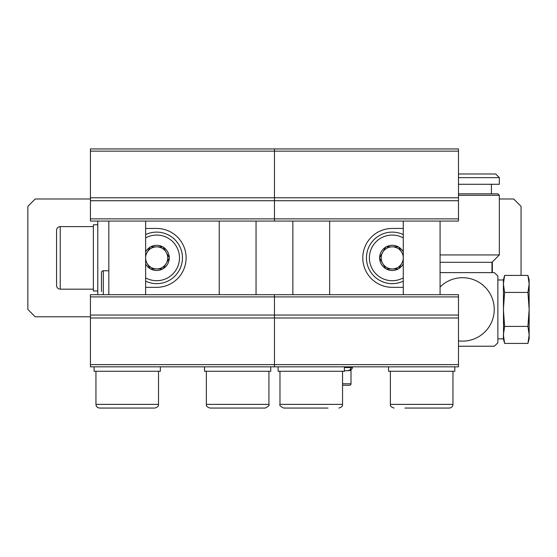 <?xml version="1.0" encoding="UTF-8"?>
<svg xmlns="http://www.w3.org/2000/svg" width="557" height="557" viewBox="0 0 557 557"><rect width="100%" height="100%" fill="white"/><g stroke="black" fill="none" stroke-linecap="round" stroke-linejoin="round"><path stroke-width="0.84" d="M108.824 270.772L103.303 270.772A1.838 1.838 0 0 0 101.465 272.61L101.465 291.583M279.969 372.201A24.292 24.292 0 0 1 279.523 371.254A24.292 24.292 0 0 0 279.969 372.201M278.131 367.251A24.292 24.292 0 0 1 278.034 366.833A24.292 24.292 0 0 0 278.131 367.251M344.386 370.858L351.007 370.516L351.007 383.766L342.541 383.766M349.009 370.516L349.566 370.28A2.945 2.312 -113 0 0 350.799 367.571A2.945 2.381 90 0 1 348.41 370.516A2.945 2.945 0 0 0 349.566 370.28A2.945 2.945 -113 0 1 348.41 370.516A2.945 2.945 0 0 0 349.566 370.28L349.204 370.433M349.538 370.294L349.559 370.287A2.945 2.945 0 0 1 349.524 370.301L350.687 369.806A2.945 2.945 0 0 0 352.484 367.091L350.799 367.571L344.386 367.571M352.484 367.091A2.945 2.945 67 0 1 350.687 369.806A2.945 2.945 67 0 0 352.484 367.091L352.484 366.833M342.541 385.235L349.538 385.235A1.469 1.469 0 0 0 351.007 383.766M145.628 287.335L156.67 287.335A29.444 29.444 0 0 0 186.115 257.891A29.444 29.444 0 0 0 156.67 228.447L145.628 228.447M403.275 228.447L392.232 228.447A29.444 29.444 0 0 0 362.788 257.891A29.444 29.444 0 0 0 392.232 287.335L403.275 287.335M182.438 257.891A25.761 25.761 0 0 0 145.628 234.608A25.761 25.761 0 0 1 182.438 257.891A25.761 25.761 0 0 1 145.628 281.167M145.628 263.934A12.588 12.588 0 0 0 150.132 268.641L150.627 268.934A12.588 12.588 0 0 0 162.714 268.934L163.215 268.641A12.588 12.588 0 0 0 169.258 258.176L169.258 257.599A12.588 12.588 0 0 0 163.215 247.134L162.714 246.848A12.588 12.588 0 0 0 150.627 246.848L150.132 247.134A12.588 12.588 0 0 0 145.628 251.848M162.714 246.848L150.627 246.848L162.714 246.848M169.258 257.599L163.215 247.134L169.258 257.599M163.215 268.641L169.258 258.176L163.215 268.641M150.627 268.934L162.714 268.934L150.627 268.934M145.628 260.85L150.132 268.641L145.628 260.85M150.132 247.134L145.628 254.932L150.132 247.134M167.713 257.891A11.043 11.043 0 0 0 147.111 252.37A11.043 11.043 0 0 0 156.67 268.934A11.043 11.043 0 0 0 167.713 257.891M366.464 257.891A25.761 25.761 0 0 1 403.275 234.608A25.761 25.761 0 0 0 366.464 257.891A25.761 25.761 0 0 0 403.275 281.167M403.275 251.848A12.588 12.588 0 0 0 398.77 247.134L398.276 246.848A12.588 12.588 0 0 0 386.189 246.848L385.688 247.134A12.588 12.588 0 0 0 379.644 257.599L379.644 258.176A12.588 12.588 0 0 0 385.688 268.641L386.189 268.934A12.588 12.588 0 0 0 398.276 268.934L398.77 268.641A12.588 12.588 0 0 0 403.275 263.934M398.276 246.848L386.189 246.848L398.276 246.848M403.275 254.932L398.77 247.134L403.275 254.932M398.77 268.641L403.275 260.85L398.77 268.641M386.189 268.934L398.276 268.934L386.189 268.934M379.644 258.176L385.688 268.641L379.644 258.176M385.688 247.134L379.644 257.599L385.688 247.134M403.275 257.891A11.043 11.043 0 0 0 382.666 252.37A11.043 11.043 0 0 0 392.232 268.934A11.043 11.043 0 0 0 403.275 257.891M255.914 148.942L458.481 148.942L458.481 218.873L274.455 218.873L274.455 221.08L274.455 200.722L274.455 218.873L90.422 218.873L90.422 148.942L219.374 148.942M458.481 197.777L274.455 197.777L274.455 200.722L274.455 151.149L274.455 197.777L90.422 197.777M458.481 148.942L274.455 148.942L274.455 151.149L274.455 148.942L90.422 148.942M458.481 218.873L458.481 221.08L90.422 221.08L90.422 218.873M145.495 148.942L108.956 148.942M458.481 296.902L458.481 294.695L90.422 294.695L90.422 296.902L274.455 296.902L274.455 366.833L274.455 294.695L274.455 296.902L458.481 296.902L458.481 366.833L90.422 366.833L90.422 296.902M160.353 366.833L160.353 371.254L94.098 371.254L94.098 366.833M270.772 366.833L270.772 371.254L204.516 371.254L204.516 366.833M95.943 404.375L158.515 404.375C158.766 406.067 157.54 407.292 154.832 408.058L99.619 408.058C97.364 407.821 96.138 406.589 95.943 404.375L95.943 371.254M206.362 404.375L268.934 404.375C269.706 405.204 268.481 406.429 265.25 408.058L210.038 408.058C207.329 407.292 206.104 406.067 206.362 404.375L206.362 371.254M237.261 408.058L237.644 408.058M439.946 148.942L403.407 148.942M329.528 148.942L292.989 148.942M344.386 366.833L344.386 371.254L278.131 371.254L278.131 366.833M454.804 366.833L454.804 371.254L388.549 371.254L388.549 366.833M328.038 408.058L283.652 408.058C280.422 406.429 279.196 405.204 279.969 404.375L279.969 371.254M310.876 408.058L325.594 408.058M390.387 371.254L390.387 404.375L452.959 404.375C452.764 406.589 451.539 407.821 449.283 408.058L404.89 408.058M421.294 408.058L422.06 408.058M97.781 294.695L97.781 221.08M90.422 316.78L35.209 316.78L27.85 309.42L27.85 206.362L35.209 198.995L90.422 198.995M97.781 291.012L93.367 291.012L93.367 224.763L97.781 224.763M60.24 226.602L60.24 289.174C58.005 288.958 56.779 287.725 56.556 285.49L56.556 230.285C56.779 228.05 58.005 226.824 60.24 226.602L93.367 226.602M56.556 257.891L56.556 258.274M56.556 272.227L56.556 272.61M499.337 198.995L513.693 198.995L521.053 206.362L521.053 275.416M492.346 261.936L492.346 272.61M494.247 346.224L458.481 346.224L494.247 346.224A48.584 48.584 0 0 0 497.867 342.764L497.867 276.07A48.584 48.584 0 0 0 494.247 272.61L491.977 272.61L491.977 262.305L440.079 262.305M440.079 272.61L494.247 272.61M458.481 340.87A31.714 31.714 0 0 0 494.247 309.42A31.714 31.714 0 0 0 440.079 287.022M503.953 340.599L504.607 343.418L503.389 334.917L503.389 338.865L497.867 338.865M503.542 337.876L503.389 279.969L497.867 279.969M503.542 337.855L503.389 334.917L504.607 326.416L527.932 326.416L529.15 309.42L527.932 292.418L529.15 283.917L527.932 275.416L504.607 275.416L503.389 283.917L504.607 292.418L527.932 292.418M503.967 340.675L504.607 343.418L527.932 343.418L529.15 334.917L527.932 326.416M504.607 326.416L503.389 309.42L504.607 292.418M529.15 283.819L529.15 279.969L527.932 275.416M529.15 283.91L529.15 334.917L527.932 343.418L529.15 338.865L529.15 334.917L528.997 337.827M440.079 254.946L499.337 254.946L491.977 262.305M458.481 193.843L497.867 193.843L499.337 195.319L458.481 195.319M499.337 195.319L499.337 254.946M491.42 184.276L491.42 193.843M458.481 184.276L499.337 184.276L499.337 177.648L458.481 177.648M495.653 173.972L499.337 177.648L495.653 173.972L458.481 173.972M529.15 334.917L529.004 337.772M103.303 294.695L103.303 270.772M349.497 370.308A2.945 2.945 0 0 1 348.41 370.516L349.566 370.28M145.628 277.859A22.823 22.823 0 0 0 179.493 257.891A22.823 22.823 0 0 0 145.628 237.916M403.275 237.916A22.823 22.823 0 0 0 369.409 257.891A22.823 22.823 0 0 0 403.275 277.859M90.422 151.149L458.481 151.149M90.422 317.998L458.481 317.998M458.481 364.626L90.422 364.626M338.865 408.058C341.573 407.292 342.799 406.067 342.541 404.375L279.969 404.375M90.422 200.722L458.481 200.722M90.422 315.053L458.481 315.053M145.628 294.695L145.628 221.08M158.515 404.375L158.515 371.254M108.824 294.695L108.824 221.08M256.046 294.695L256.046 221.08M268.934 404.375L268.934 371.254M219.242 294.695L219.242 221.08M329.66 294.695L329.66 221.08M342.541 404.375L342.541 371.254M292.857 294.695L292.857 221.08M440.079 294.695L440.079 221.08M390.387 404.375C390.137 406.067 391.362 407.292 394.071 408.058M452.959 404.375L452.959 371.254M403.275 294.695L403.275 221.08M60.24 289.174L93.367 289.174M503.389 338.865L504.607 343.418M503.389 279.969L504.607 275.416"/></g></svg>
